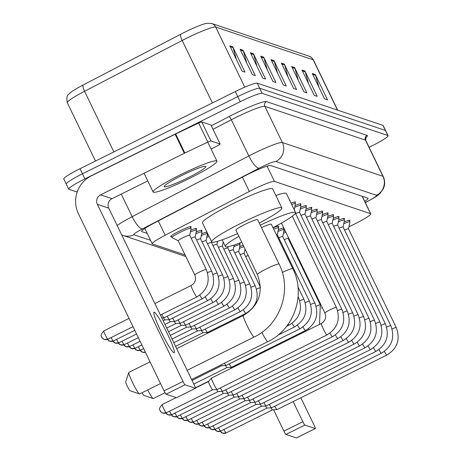 <?xml version="1.0" encoding="UTF-8"?>
<svg xmlns="http://www.w3.org/2000/svg" width="461" height="461" viewBox="0 0 461 461"><rect width="100%" height="100%" fill="white"/><g stroke="black" fill="none" stroke-linecap="round" stroke-linejoin="round"><path stroke-width="0.69" d="M171.504 236.614A11.341 1.164 -25.8 0 1 170.685 236.556A11.341 1.164 -25.8 0 1 179.329 231.094A11.341 1.164 -25.8 0 1 191.108 226.685A11.341 1.164 -25.8 0 1 190.647 227.359M348.948 226.754L351.207 225.683A21.264 2.184 154.2 0 0 354.544 224.063A21.264 2.184 154.2 0 0 370.736 213.818A21.264 2.184 154.2 0 0 370.535 213.662L274.451 181.398A21.264 2.184 154.2 0 0 249.32 191.465L165.194 235.237A21.264 2.184 154.2 0 0 152.239 243.834A21.264 2.184 154.2 0 0 152.447 243.99L185.091 254.95M239.714 246.641A11.341 1.164 -25.8 0 1 243.241 245.304M239.651 243.028A11.341 1.164 -25.8 0 1 240.095 243.137A11.341 1.164 -25.8 0 1 239.634 243.811M207.052 235.669A11.341 1.164 -25.8 0 1 208.407 235.127M201.613 233.842A11.341 1.164 -25.8 0 1 206.926 232.067M196.167 232.016A11.341 1.164 -25.8 0 1 201.993 230.339A11.341 1.164 -25.8 0 1 201.532 231.013M190.727 230.189A11.341 1.164 -25.8 0 1 196.553 228.512A11.341 1.164 -25.8 0 1 196.092 229.186M283.74 231.566A11.341 1.164 -25.8 0 1 285.238 230.961M278.294 229.734A11.341 1.164 -25.8 0 1 283.786 227.947M283.999 228.391A11.341 1.164 -25.8 0 1 283.659 228.731M273.05 227.826A11.341 1.164 -25.8 0 1 278.68 226.23A11.341 1.164 -25.8 0 1 278.219 226.904M338.651 220.145A11.341 1.164 -25.8 0 1 344.476 218.468A11.341 1.164 -25.8 0 1 344.015 219.142M333.205 218.318A11.341 1.164 -25.8 0 1 339.031 216.641A11.341 1.164 -25.8 0 1 338.57 217.315M327.765 216.486A11.341 1.164 -25.8 0 1 333.591 214.814A11.341 1.164 -25.8 0 1 333.13 215.489M322.32 214.659A11.341 1.164 -25.8 0 1 328.146 212.982A11.341 1.164 -25.8 0 1 327.685 213.656M316.88 212.832A11.341 1.164 -25.8 0 1 322.706 211.155A11.341 1.164 -25.8 0 1 322.245 211.83M311.434 211.005A11.341 1.164 -25.8 0 1 317.26 209.329A11.341 1.164 -25.8 0 1 316.799 210.003M305.995 209.179A11.341 1.164 -25.8 0 1 311.82 207.502A11.341 1.164 -25.8 0 1 311.359 208.176M300.549 207.346A11.341 1.164 -25.8 0 1 306.375 205.675A11.341 1.164 -25.8 0 1 305.914 206.349M295.109 205.52A11.341 1.164 -25.8 0 1 300.935 203.848A11.341 1.164 -25.8 0 1 300.474 204.517M291.035 203.14A11.341 1.164 -25.8 0 1 295.489 202.016A11.341 1.164 -25.8 0 1 295.028 202.69M289.56 200.086A11.341 1.164 -25.8 0 1 290.05 200.189A11.341 1.164 -25.8 0 1 289.825 200.633M344.096 221.972A11.341 1.164 -25.8 0 1 349.922 220.295A11.341 1.164 -25.8 0 1 349.455 220.969M364.732 201.394A21.264 2.184 154.2 0 0 368.051 198.322A21.264 2.184 154.2 0 0 367.849 198.172L270.584 165.505A21.264 2.184 154.2 0 0 245.448 175.578L154.573 222.859A21.264 2.184 154.2 0 0 141.619 231.457A21.264 2.184 154.2 0 0 141.821 231.612L147.209 233.422M77.171 192.058L68.908 189.287A21.264 2.184 -25.8 0 1 68.706 189.131A21.264 2.184 -25.8 0 1 84.905 178.885L240.221 101.72A21.264 2.184 -25.8 0 1 262.107 93.301L387.868 135.528A21.264 2.184 -25.8 0 1 388.07 135.684A21.264 2.184 -25.8 0 1 371.871 145.93L369.105 147.307M66.453 184.204A21.264 2.184 -25.8 0 1 66.251 184.048L63.797 178.972A21.264 2.184 -25.8 0 1 79.995 168.726L235.312 91.56A21.264 2.184 -25.8 0 1 257.198 83.141L382.958 125.375L385.413 130.451A21.264 2.184 -25.8 0 1 385.615 130.607A21.264 2.184 -25.8 0 0 385.413 130.451L259.652 88.218L385.413 130.451L387.868 135.528M235.312 91.56L237.767 96.643A21.264 2.184 -25.8 0 1 259.652 88.218A21.264 2.184 -25.8 0 0 237.767 96.643L82.45 173.803L237.767 96.643L240.221 101.72M66.251 184.048A21.264 2.184 -25.8 0 1 82.45 173.803A21.264 2.184 -25.8 0 0 66.251 184.048L68.706 189.131M229.768 45.76L242.042 71.15L244.993 72.141L232.713 46.745L229.768 45.76M236.43 59.532L233.064 47.667A5.67 5.607 -71.4 0 0 232.713 46.745M240.083 49.223L252.357 74.613L255.308 75.604L243.033 50.214L240.083 49.223M246.744 62.996L243.379 51.131A5.67 5.607 -71.4 0 0 243.033 50.214M250.398 52.687L262.672 78.076L265.622 79.067L253.348 53.678L250.398 52.687M257.059 66.459L253.694 54.594A5.67 5.607 -71.4 0 0 253.348 53.678M260.719 56.15L272.993 81.545L275.937 82.531L263.663 57.141L260.719 56.15M267.374 69.928L264.015 58.063A5.67 5.607 -71.4 0 0 263.663 57.141M312.293 73.472L324.573 98.861L327.517 99.853L315.243 74.463L312.293 73.472M318.954 87.244L315.595 75.379A5.67 5.607 -71.4 0 0 315.243 74.463M301.978 70.009L314.252 95.398L317.203 96.389L304.928 71L301.978 70.009M308.64 83.781L305.274 71.916A5.67 5.607 -71.4 0 0 304.928 71M291.663 66.545L303.937 91.935L306.888 92.926L294.614 67.531L291.663 66.545M298.325 80.318L294.959 68.453A5.67 5.607 -71.4 0 0 294.614 67.531M281.348 63.082L293.622 88.472L296.573 89.463L284.293 64.067L281.348 63.082M288.004 76.854L284.644 64.989A5.67 5.607 -71.4 0 0 284.293 64.067M271.033 59.613L283.308 85.008L286.252 86L273.978 60.604L271.033 59.613M277.689 73.391L274.33 61.526A5.67 5.607 -71.4 0 0 273.978 60.604M67.289 102.734C65.744 93.923 69.162 94.666 69.928 93.001A23.252 2.391 -25.8 0 1 83.101 85.02L180.735 34.223A23.252 2.391 -25.8 0 1 206.707 23.275L211.645 23.465A7.088 7.013 108.6 0 1 215.702 27.049A28.352 2.916 154.2 0 0 182.193 40.476L84.559 91.278A28.352 2.916 154.2 0 0 67.289 102.734L95.473 161.039M382.958 125.375A21.264 2.184 -25.8 0 1 383.16 125.53L388.07 135.684M296.423 437.915A3.544 0.369 -116.4 0 1 296.394 437.95A3.544 0.369 -116.4 0 1 296.354 437.95L315.295 428.54A3.544 0.369 63.6 0 0 315.336 428.54A3.544 0.369 63.6 0 0 314.252 425.532L300.837 397.785M285.941 434.452A3.544 0.369 -116.4 0 1 283.913 431.116L302.854 421.706A3.544 0.369 63.6 0 0 304.882 425.042L285.941 434.452L296.354 437.95M273.615 409.812L283.913 431.116M304.882 425.042L315.295 428.54M302.854 421.706L293.138 401.606M147.664 389.937A12.049 1.25 63.6 0 0 153.179 398.546L143.797 395.336A4.962 0.519 -116.4 0 1 142.028 392.737M153.179 398.546L153.179 398.546A12.049 1.25 63.6 0 0 153.323 398.546L165.032 392.732M282.305 272.411A12.049 1.239 154.2 0 1 292.695 268.613A12.049 1.239 154.2 0 1 292.81 268.7L271.333 224.265A12.049 1.239 154.2 0 0 261.485 227.659M260.275 225.164A38.989 4.005 -25.8 0 1 295.582 212.538A38.989 4.005 -25.8 0 1 272.987 227.694M275.88 195.55A38.989 4.005 -25.8 0 1 286.373 193.499L295.582 212.538M241.748 242.209A38.989 4.005 -25.8 0 1 225.383 246.479A38.989 4.005 -25.8 0 1 238.89 236.303M139.464 393.942L130.083 390.726A4.962 0.519 -116.4 0 1 130.083 390.726A4.962 0.519 -116.4 0 1 127.472 386.514A4.962 0.519 -116.4 0 1 125.692 381.892L128.798 372.476A12.049 1.25 63.6 0 0 133.125 383.708A12.049 1.25 63.6 0 0 139.464 393.942L139.464 393.942A12.049 1.25 63.6 0 0 139.608 393.942L160.52 383.552M150.027 361.85L128.884 372.355A12.049 1.25 63.6 0 0 128.798 372.476M257.399 274.583A12.049 1.239 154.2 0 1 266.579 268.78A12.049 1.239 154.2 0 1 278.98 264.009A12.049 1.239 154.2 0 1 279.095 264.095L257.613 219.661A12.049 1.239 154.2 0 0 245.096 224.34A12.049 1.239 154.2 0 0 235.917 230.148L257.399 274.583C263.801 291.997 259.14 305.62 243.414 315.457L176.667 348.62M237.576 233.577A38.989 4.005 -25.8 0 1 211.668 241.869A38.989 4.005 -25.8 0 1 241.362 223.089A38.989 4.005 -25.8 0 1 281.867 207.934A38.989 4.005 -25.8 0 1 259.272 223.089M211.668 241.869L202.46 222.824A38.989 4.005 -25.8 0 1 232.154 204.044A38.989 4.005 -25.8 0 1 272.658 188.889L281.867 207.934M344.557 230.039A6.379 0.657 -25.8 0 1 348.522 228.806A6.379 0.657 -25.8 0 1 348.528 228.858M343.739 223.741A10.632 1.095 -25.8 0 1 349.893 221.874A10.632 1.095 -25.8 0 1 349.905 221.966L348.533 228.829M277.124 409.524A6.379 0.663 -116.4 0 1 277.078 409.587A6.379 0.663 -116.4 0 1 277.049 409.593A6.379 0.663 -116.4 0 1 277.003 409.587A6.379 0.663 -116.4 0 1 274.721 406.227M272.503 409.881A4.61 0.478 -116.4 0 1 272.48 409.887A4.61 0.478 -116.4 0 1 272.445 409.881A4.61 0.478 -116.4 0 1 270.993 407.806M339.117 228.212A6.379 0.657 -25.8 0 1 343.076 226.973A6.379 0.657 -25.8 0 1 343.082 227.031M338.299 221.908A10.632 1.095 -25.8 0 1 344.453 220.047A10.632 1.095 -25.8 0 1 344.459 220.139L343.088 226.996M271.685 407.697A6.379 0.663 -116.4 0 1 271.638 407.76A6.379 0.663 -116.4 0 1 271.61 407.766A6.379 0.663 -116.4 0 1 271.558 407.76A6.379 0.663 -116.4 0 1 269.276 404.401M267.057 408.054A4.61 0.478 -116.4 0 1 267.04 408.06A4.61 0.478 -116.4 0 1 267.005 408.054A4.61 0.478 -116.4 0 1 265.553 405.98M333.672 226.386A6.379 0.657 -25.8 0 1 337.636 225.147A6.379 0.657 -25.8 0 1 337.642 225.204M332.854 220.081A10.632 1.095 -25.8 0 1 339.008 218.22A10.632 1.095 -25.8 0 1 339.019 218.307L337.648 225.17M266.239 405.87A6.379 0.663 -116.4 0 1 266.193 405.934A6.379 0.663 -116.4 0 1 266.164 405.939A6.379 0.663 -116.4 0 1 266.118 405.934A6.379 0.663 -116.4 0 1 263.836 402.574M215.31 429.208A4.61 0.478 -116.4 0 1 215.275 429.249L261.606 406.233A4.61 0.478 -116.4 0 1 261.594 406.233A4.61 0.478 -116.4 0 1 261.56 406.227A4.61 0.478 -116.4 0 1 260.108 404.153M328.232 224.553A6.379 0.657 -25.8 0 1 332.191 223.32A6.379 0.657 -25.8 0 1 332.197 223.372M327.414 218.255A10.632 1.095 -25.8 0 1 333.568 216.393A10.632 1.095 -25.8 0 1 333.574 216.48L332.202 223.343M260.799 404.043A6.379 0.663 -116.4 0 1 260.753 404.101A6.379 0.663 -116.4 0 1 260.724 404.113A6.379 0.663 -116.4 0 1 260.672 404.101A6.379 0.663 -116.4 0 1 258.391 400.742M209.864 427.376A4.61 0.478 -116.4 0 1 209.83 427.422L256.166 404.401A4.61 0.478 -116.4 0 1 256.155 404.406A4.61 0.478 -116.4 0 1 256.12 404.401A4.61 0.478 -116.4 0 1 254.668 402.32M322.786 222.726A6.379 0.657 -25.8 0 1 326.751 221.493A6.379 0.657 -25.8 0 1 326.757 221.545M321.968 216.428A10.632 1.095 -25.8 0 1 328.123 214.561A10.632 1.095 -25.8 0 1 328.134 214.653L326.763 221.516M255.354 402.217A6.379 0.663 -116.4 0 1 255.308 402.274A6.379 0.663 -116.4 0 1 255.279 402.28A6.379 0.663 -116.4 0 1 255.233 402.274A6.379 0.663 -116.4 0 1 252.951 398.915M204.425 425.549A4.61 0.478 -116.4 0 1 204.39 425.595L250.721 402.574A4.61 0.478 -116.4 0 1 250.709 402.574A4.61 0.478 -116.4 0 1 250.675 402.568A4.61 0.478 -116.4 0 1 249.222 400.494M317.347 220.9A6.379 0.657 -25.8 0 1 321.305 219.667A6.379 0.657 -25.8 0 1 321.311 219.718M316.528 214.601A10.632 1.095 -25.8 0 1 322.683 212.734A10.632 1.095 -25.8 0 1 322.688 212.826L321.317 219.69M249.914 400.384A6.379 0.663 -116.4 0 1 249.868 400.448A6.379 0.663 -116.4 0 1 249.839 400.453A6.379 0.663 -116.4 0 1 249.787 400.448A6.379 0.663 -116.4 0 1 247.505 397.088M198.979 423.722A4.61 0.478 -116.4 0 1 198.945 423.768L245.281 400.747A4.61 0.478 -116.4 0 1 245.269 400.747A4.61 0.478 -116.4 0 1 245.235 400.742A4.61 0.478 -116.4 0 1 243.783 398.667M311.901 219.073A6.379 0.657 -25.8 0 1 315.866 217.834A6.379 0.657 -25.8 0 1 315.866 217.892M311.083 212.769A10.632 1.095 -25.8 0 1 317.237 210.908A10.632 1.095 -25.8 0 1 317.243 211L315.877 217.857M244.468 398.558A6.379 0.663 -116.4 0 1 244.422 398.621A6.379 0.663 -116.4 0 1 244.393 398.627A6.379 0.663 -116.4 0 1 244.347 398.621A6.379 0.663 -116.4 0 1 242.065 395.261M193.534 421.896A4.61 0.478 -116.4 0 1 193.505 421.936L239.835 398.921A4.61 0.478 -116.4 0 1 239.824 398.921A4.61 0.478 -116.4 0 1 239.789 398.915A4.61 0.478 -116.4 0 1 238.337 396.84M306.456 217.246A6.379 0.657 -25.8 0 1 310.42 216.007A6.379 0.657 -25.8 0 1 310.426 216.065M305.643 210.942A10.632 1.095 -25.8 0 1 311.797 209.081A10.632 1.095 -25.8 0 1 311.803 209.167L310.432 216.03M239.029 396.731A6.379 0.663 -116.4 0 1 238.982 396.794A6.379 0.663 -116.4 0 1 238.954 396.8A6.379 0.663 -116.4 0 1 238.902 396.794A6.379 0.663 -116.4 0 1 236.62 393.435M188.094 420.069A4.61 0.478 -116.4 0 1 188.059 420.109L234.395 397.094A4.61 0.478 -116.4 0 1 234.384 397.094A4.61 0.478 -116.4 0 1 234.349 397.088A4.61 0.478 -116.4 0 1 232.891 395.014M301.016 215.414A6.379 0.657 -25.8 0 1 304.98 214.181A6.379 0.657 -25.8 0 1 304.98 214.232M300.197 209.115A10.632 1.095 -25.8 0 1 306.352 207.254A10.632 1.095 -25.8 0 1 306.358 207.341L304.986 214.204L352.728 312.956A6.379 0.657 -25.8 0 0 352.602 312.898A6.379 0.657 -25.8 0 0 348.504 314.304M233.583 394.904A6.379 0.663 -116.4 0 1 233.537 394.962A6.379 0.663 -116.4 0 1 233.508 394.973A6.379 0.663 -116.4 0 1 233.462 394.962A6.379 0.663 -116.4 0 1 231.18 391.602M228.961 395.261A4.61 0.478 -116.4 0 1 228.938 395.267A4.61 0.478 -116.4 0 1 228.904 395.261A4.61 0.478 -116.4 0 1 227.452 393.181M295.57 213.587A6.379 0.657 -25.8 0 1 299.535 212.354A6.379 0.657 -25.8 0 1 299.541 212.406M294.752 207.289A10.632 1.095 -25.8 0 1 300.906 205.422A10.632 1.095 -25.8 0 1 300.918 205.514L299.546 212.377M228.137 393.077A6.379 0.663 -116.4 0 1 228.091 393.135A6.379 0.663 -116.4 0 1 228.062 393.147A6.379 0.663 -116.4 0 1 228.016 393.135A6.379 0.663 -116.4 0 1 225.734 389.776M223.516 393.429A4.61 0.478 -116.4 0 1 223.499 393.435A4.61 0.478 -116.4 0 1 223.464 393.429A4.61 0.478 -116.4 0 1 222.006 391.354M291.692 204.494A10.632 1.095 -25.8 0 1 295.466 203.595A10.632 1.095 -25.8 0 1 295.472 203.687L294.256 209.795M222.698 391.245A6.379 0.663 -116.4 0 1 222.651 391.308A6.379 0.663 -116.4 0 1 222.623 391.314A6.379 0.663 -116.4 0 1 222.577 391.308A6.379 0.663 -116.4 0 1 220.289 387.949M218.076 391.602A4.61 0.478 -116.4 0 1 218.053 391.608A4.61 0.478 -116.4 0 1 218.018 391.602A4.61 0.478 -116.4 0 1 216.566 389.528M217.252 389.418A6.379 0.663 -116.4 0 1 217.206 389.482A6.379 0.663 -116.4 0 1 217.177 389.487A6.379 0.663 -116.4 0 1 217.131 389.482A6.379 0.663 -116.4 0 1 213.483 383.471A6.379 0.663 -116.4 0 1 211.507 378.072A6.379 0.663 -116.4 0 1 211.53 378.055A6.379 0.663 -116.4 0 1 211.605 378.055M166.323 412.756A4.61 0.478 -116.4 0 1 166.288 412.802L212.625 389.781A4.61 0.478 -116.4 0 1 212.613 389.781A4.61 0.478 -116.4 0 1 212.579 389.776A4.61 0.478 -116.4 0 1 209.945 385.436A4.61 0.478 -116.4 0 1 208.516 381.535A4.61 0.478 -116.4 0 1 208.533 381.524M289.646 241.46A6.379 0.657 -25.8 0 1 290.2 241.218M284.201 239.628A6.379 0.657 -25.8 0 1 288.165 238.395A6.379 0.657 -25.8 0 1 288.171 238.446M283.388 233.329A10.632 1.095 -25.8 0 1 285.895 232.315M231.41 368.178A4.61 0.478 -116.4 0 1 230.909 367.331M234.995 366.397A6.379 0.663 -116.4 0 1 234.637 365.752M278.761 237.801A6.379 0.657 -25.8 0 1 282.726 236.568A6.379 0.657 -25.8 0 1 282.726 236.62M277.943 231.503A10.632 1.095 -25.8 0 1 284.097 229.636A10.632 1.095 -25.8 0 1 284.103 229.728L282.731 236.591L314.886 303.096A6.379 0.657 -25.8 0 0 314.754 303.033A6.379 0.657 -25.8 0 0 310.662 304.444M226.979 367.578A4.61 0.478 -116.4 0 1 226.956 367.584A4.61 0.478 -116.4 0 1 226.921 367.578A4.61 0.478 -116.4 0 1 225.469 365.504M302.992 326.941A6.379 0.663 -116.4 0 0 305.349 330.525A6.379 0.663 -116.4 0 0 305.487 330.554L231.555 367.284A6.379 0.663 -116.4 0 1 231.526 367.296A6.379 0.663 -116.4 0 1 229.198 363.925M276.421 234.799A6.379 0.657 -25.8 0 1 277.28 234.741A6.379 0.657 -25.8 0 1 277.286 234.793M273.701 229.169A10.632 1.095 -25.8 0 1 278.651 227.809A10.632 1.095 -25.8 0 1 278.663 227.901L277.291 234.764M192.035 380.411L221.528 365.757A4.61 0.478 -116.4 0 1 221.516 365.757A4.61 0.478 -116.4 0 1 221.482 365.752A4.61 0.478 -116.4 0 1 220.836 365.008M297.547 325.114A6.379 0.663 -116.4 0 0 299.909 328.699A6.379 0.663 -116.4 0 0 300.048 328.728L226.109 365.458A6.379 0.663 -116.4 0 1 226.086 365.464A6.379 0.663 -116.4 0 1 224.398 363.233M245.621 256.535A6.379 0.657 -25.8 0 1 248.185 255.527M244.803 250.231A10.632 1.095 -25.8 0 1 245.488 249.943M240.175 254.703A6.379 0.657 -25.8 0 1 244.14 253.469A6.379 0.657 -25.8 0 1 244.146 253.527M239.357 248.404A10.632 1.095 -25.8 0 1 243.915 246.693M207.485 333.309A4.61 0.478 -116.4 0 1 206.972 332.439M211.069 331.528A6.379 0.663 -116.4 0 1 210.694 330.86M234.735 252.876A6.379 0.657 -25.8 0 1 238.694 251.643A6.379 0.657 -25.8 0 1 238.7 251.694M233.917 246.577A10.632 1.095 -25.8 0 1 240.072 244.71A10.632 1.095 -25.8 0 1 240.077 244.803L238.706 251.666M203.036 332.686A4.61 0.478 -116.4 0 1 203.013 332.692A4.61 0.478 -116.4 0 1 202.978 332.686A4.61 0.478 -116.4 0 1 201.526 330.612M243.373 309.769A6.379 0.663 -116.4 0 0 245.736 313.353A6.379 0.663 -116.4 0 0 245.874 313.382L207.611 332.393A6.379 0.663 -116.4 0 1 207.583 332.398A6.379 0.663 -116.4 0 1 205.254 329.033M229.29 251.049A6.379 0.657 -25.8 0 1 233.254 249.816A6.379 0.657 -25.8 0 1 233.26 249.868M173.797 342.679L197.585 330.86A4.61 0.478 -116.4 0 1 197.573 330.865A4.61 0.478 -116.4 0 1 197.539 330.86A4.61 0.478 -116.4 0 1 196.081 328.779M237.934 307.942A6.379 0.663 -116.4 0 0 240.29 311.521A6.379 0.663 -116.4 0 0 240.429 311.555L202.172 330.56A6.379 0.663 -116.4 0 1 202.143 330.572A6.379 0.663 -116.4 0 1 199.809 327.201M223.85 249.222A6.379 0.657 -25.8 0 1 227.809 247.989A6.379 0.657 -25.8 0 1 227.815 248.041M223.032 242.924A10.632 1.095 -25.8 0 1 223.556 242.699M172.028 339.025L192.139 329.033A4.61 0.478 -116.4 0 1 192.128 329.033A4.61 0.478 -116.4 0 1 192.093 329.027A4.61 0.478 -116.4 0 1 190.641 326.953M232.488 306.11A6.379 0.663 -116.4 0 0 234.851 309.694A6.379 0.663 -116.4 0 0 234.989 309.723L196.726 328.733A6.379 0.663 -116.4 0 1 196.697 328.739A6.379 0.663 -116.4 0 1 194.369 325.374M218.405 247.396A6.379 0.657 -25.8 0 1 222.369 246.157A6.379 0.657 -25.8 0 1 222.375 246.214M170.265 335.372L186.699 327.206A4.61 0.478 -116.4 0 1 186.688 327.206A4.61 0.478 -116.4 0 1 186.653 327.201A4.61 0.478 -116.4 0 1 185.195 325.126M227.048 304.283A6.379 0.663 -116.4 0 0 229.405 307.867A6.379 0.663 -116.4 0 0 229.543 307.896L191.28 326.907A6.379 0.663 -116.4 0 1 191.252 326.912A6.379 0.663 -116.4 0 1 188.924 323.547M212.965 245.569A6.379 0.657 -25.8 0 1 216.924 244.33A6.379 0.657 -25.8 0 1 216.929 244.388M168.495 331.718L181.254 325.38A4.61 0.478 -116.4 0 1 181.242 325.38A4.61 0.478 -116.4 0 1 181.208 325.374A4.61 0.478 -116.4 0 1 179.755 323.299M221.603 302.456A6.379 0.663 -116.4 0 0 223.965 306.041A6.379 0.663 -116.4 0 0 224.104 306.069L185.841 325.08A6.379 0.663 -116.4 0 1 185.812 325.086A6.379 0.663 -116.4 0 1 183.478 321.72M207.519 243.736A6.379 0.657 -25.8 0 1 211.484 242.503A6.379 0.657 -25.8 0 1 211.49 242.555M206.701 237.438A10.632 1.095 -25.8 0 1 209.058 236.476M175.82 323.547A4.61 0.478 -116.4 0 1 175.802 323.553A4.61 0.478 -116.4 0 1 175.768 323.547A4.61 0.478 -116.4 0 1 174.31 321.473M216.163 300.63A6.379 0.663 -116.4 0 0 218.52 304.214A6.379 0.663 -116.4 0 0 218.658 304.243L180.395 323.253A6.379 0.663 -116.4 0 1 180.366 323.259A6.379 0.663 -116.4 0 1 178.038 319.894M202.079 241.91A6.379 0.657 -25.8 0 1 206.038 240.677A6.379 0.657 -25.8 0 1 206.044 240.728M201.261 235.611A10.632 1.095 -25.8 0 1 207.415 233.744A10.632 1.095 -25.8 0 1 207.421 233.836L206.05 240.7M164.963 324.406L170.368 321.72A4.61 0.478 -116.4 0 1 170.357 321.726A4.61 0.478 -116.4 0 1 170.322 321.72A4.61 0.478 -116.4 0 1 168.87 319.64M210.717 298.803A6.379 0.663 -116.4 0 0 213.08 302.387A6.379 0.663 -116.4 0 0 213.218 302.416L174.955 321.421A6.379 0.663 -116.4 0 1 174.926 321.432A6.379 0.663 -116.4 0 1 172.593 318.061M196.634 240.083A6.379 0.657 -25.8 0 1 200.598 238.85A6.379 0.657 -25.8 0 1 200.598 238.902M195.816 233.785A10.632 1.095 -25.8 0 1 201.97 231.918A10.632 1.095 -25.8 0 1 201.976 232.01L200.61 238.873M164.934 319.888A4.61 0.478 -116.4 0 1 164.911 319.894A4.61 0.478 -116.4 0 1 164.877 319.888A4.61 0.478 -116.4 0 1 163.425 317.813M205.278 296.97A6.379 0.663 -116.4 0 0 207.634 300.555A6.379 0.663 -116.4 0 0 207.773 300.589L169.51 319.594A6.379 0.663 -116.4 0 1 169.481 319.606A6.379 0.663 -116.4 0 1 167.153 316.234M191.194 238.256A6.379 0.657 -25.8 0 1 195.153 237.017A6.379 0.657 -25.8 0 1 195.159 237.075M190.376 231.952A10.632 1.095 -25.8 0 1 196.53 230.091A10.632 1.095 -25.8 0 1 196.536 230.183L195.164 237.04M199.832 295.144A6.379 0.663 -116.4 0 0 202.195 298.728A6.379 0.663 -116.4 0 0 202.327 298.757L164.07 317.767A6.379 0.663 -116.4 0 1 164.041 317.773A6.379 0.663 -116.4 0 1 161.707 314.408M178.263 240.78A6.379 0.657 -25.8 0 1 178.223 240.746A6.379 0.657 -25.8 0 1 183.08 237.674A6.379 0.657 -25.8 0 1 189.713 235.191A6.379 0.657 -25.8 0 1 189.713 235.248M194.922 275.084A6.379 0.657 -25.8 0 1 194.796 275.027L178.223 240.746L172.005 237.582A10.632 1.095 -25.8 0 1 171.941 237.519A10.632 1.095 -25.8 0 1 180.038 232.396A10.632 1.095 -25.8 0 1 191.085 228.264A10.632 1.095 -25.8 0 1 191.09 228.351L189.719 235.214M173.901 352.769A22.681 2.357 63.6 0 0 174.172 352.769A22.681 2.357 63.6 0 0 166.715 332.456A22.681 2.357 63.6 0 0 154.262 312.143A22.681 2.357 63.6 0 0 153.986 312.143A22.681 2.357 63.6 0 0 161.448 332.45A22.681 2.357 63.6 0 0 173.901 352.769M210.954 140.962A3.544 0.363 154.2 0 0 207.859 142.097L184.873 153.006A3.544 0.363 154.2 0 0 184.319 153.277L175.111 134.232A3.544 0.363 -25.8 0 1 175.664 133.961L198.656 123.052A3.544 0.363 -25.8 0 1 201.745 121.917L210.954 140.962L220.139 144.045L210.931 125A3.544 0.363 -25.8 0 1 210.965 125.029A3.544 0.363 -25.8 0 1 210.965 125.069M201.745 121.917L210.931 125M175.111 134.232L91.416 175.814A28.352 28.046 -71.4 0 0 78.433 213.754L164.053 390.865L182.994 381.454L97.375 204.344A7.088 7.013 108.6 0 1 100.619 194.859L184.319 153.277M176.563 397.664A3.544 0.369 -116.4 0 1 176.534 397.699A3.544 0.369 -116.4 0 1 176.494 397.699L195.435 388.289A3.544 0.369 63.6 0 0 195.476 388.289A3.544 0.369 63.6 0 0 194.392 385.281L108.773 208.17A7.088 7.013 108.6 0 1 112.017 198.685L147.768 180.919M182.994 381.454A3.544 0.369 63.6 0 0 185.017 384.791L166.075 394.201L176.494 397.699M166.075 394.201A3.544 0.369 -116.4 0 1 164.053 390.865M185.017 384.791L195.435 388.289M211.115 149.093L218.013 145.503A3.544 0.363 154.2 0 0 220.174 144.074A3.544 0.363 154.2 0 0 220.139 144.045M180.118 174.909A35.439 3.642 -25.8 0 1 216.935 161.137A35.439 3.642 -25.8 0 1 189.944 178.211A35.439 3.642 -25.8 0 1 153.121 191.983A35.439 3.642 -25.8 0 1 180.118 174.909M188.232 177.635A23.108 2.374 -25.8 0 1 164.231 186.342A23.108 2.374 -25.8 0 1 181.824 175.485A23.108 2.374 -25.8 0 1 205.618 166.335A23.108 2.374 -25.8 0 1 188.232 177.635M362.115 196.248L370.535 213.662M158.279 220.934L165.194 235.237M242.405 177.162L249.32 191.465M267.069 166.116L274.451 181.398M365.256 202.483A14.176 1.458 154.2 0 0 365.798 202.212A14.176 1.458 154.2 0 0 376.464 195.28L275.857 161.494A14.176 1.458 154.2 0 0 261.266 167.107A14.176 1.458 154.2 0 0 259.099 168.207L142.432 228.915A14.176 1.458 154.2 0 0 133.932 234.747L150.545 240.325M117.163 225.533A28.352 2.916 -25.8 0 1 132.169 216.658L248.836 155.951A28.352 2.916 -25.8 0 1 253.164 153.755A28.352 2.916 -25.8 0 1 282.345 142.524L382.953 176.309A28.352 2.916 -25.8 0 1 383.224 176.517L365.734 140.334A28.352 2.916 154.2 0 0 365.458 140.127L264.856 106.341A28.352 2.916 154.2 0 0 235.669 117.572A28.352 2.916 154.2 0 0 231.347 119.768L213.028 129.299M211.334 125.784L228.777 116.702A31.895 3.279 -25.8 0 1 266.475 101.599L367.083 135.384A3.544 3.504 -71.4 0 0 365.458 140.127L382.953 176.309A14.176 14.026 108.6 0 1 376.464 195.28M228.777 116.702A3.544 0.974 -117.5 0 1 231.347 119.768L248.836 155.951A14.176 3.89 62.5 0 0 259.099 168.207M367.083 135.384A31.895 3.279 -25.8 0 1 365.596 137.925M262.107 93.301L257.198 83.141M84.905 178.885L79.995 168.726M275.857 161.494A14.176 14.026 108.6 0 0 282.345 142.524L264.856 106.341A3.544 3.504 -71.4 0 1 266.475 101.599M142.432 228.915A14.176 3.89 62.5 0 1 132.169 216.658L121.26 194.093M133.932 234.747A14.176 14.026 108.6 0 1 123.283 235.49L185.841 256.495M141.625 231.203L141.821 231.612M83.101 85.02A7.088 1.942 62.5 0 0 84.559 91.278L113.867 151.9M180.735 34.223A7.088 1.942 62.5 0 0 182.193 40.476L212.394 102.947M337.492 110.104L313.163 59.78A7.088 7.013 -71.4 0 0 309.106 56.196L311.63 57.631L313.44 59.988A28.352 2.916 154.2 0 0 313.163 59.78L215.702 27.049L244.768 87.169M271.494 60.575L274.33 61.526M281.809 64.039L284.644 64.989M292.124 67.502L294.959 68.453M302.445 70.965L305.274 71.916M312.76 74.428L315.595 75.379M261.18 57.106L264.015 58.063M250.865 53.643L253.694 54.594M240.55 50.18L243.379 51.131M230.229 46.717L233.064 47.667M292.81 268.7C306.098 294.487 294.153 329.402 267.853 341.647A12.049 1.25 -116.4 0 1 267.708 341.647A12.049 1.25 -116.4 0 1 261.854 332.375M279.095 264.095C292.383 289.883 280.438 324.798 254.138 337.037A12.049 1.25 -116.4 0 1 253.994 337.037A12.049 1.25 -116.4 0 1 247.378 326.244A12.049 1.25 -116.4 0 1 243.414 315.457M226.195 432.862A4.61 0.478 -116.4 0 1 226.161 432.908A4.61 0.478 -116.4 0 1 226.103 432.908A4.61 0.478 -116.4 0 1 223.931 429.485M220.26 431.277A4.61 4.558 -71.4 0 0 226.103 432.908M392.052 328.929A6.379 0.657 -25.8 0 1 396.143 327.517A6.379 0.657 -25.8 0 1 396.27 327.581C400.574 339.279 397.44 348.43 386.877 355.039A6.379 0.663 -116.4 0 1 386.796 355.039A6.379 0.663 -116.4 0 1 386.739 355.01A6.379 0.663 -116.4 0 1 384.376 351.426M220.75 431.035A4.61 0.478 -116.4 0 1 220.715 431.075A4.61 0.478 -116.4 0 1 220.663 431.075A4.61 0.478 -116.4 0 1 218.485 427.652M214.82 429.445A4.61 4.558 -71.4 0 0 220.663 431.075M386.606 327.097A6.379 0.657 -25.8 0 1 390.698 325.691A6.379 0.657 -25.8 0 1 390.83 325.748C395.129 337.446 392 346.603 381.431 353.212A6.379 0.663 -116.4 0 1 381.356 353.212A6.379 0.663 -116.4 0 1 381.293 353.178A6.379 0.663 -116.4 0 1 378.936 349.594M209.375 427.618A4.61 4.558 -71.4 0 0 211.76 429.491L215.275 429.249A4.61 0.478 -116.4 0 1 215.218 429.249A4.61 0.478 -116.4 0 1 213.045 425.826M209.357 427.624L211.76 429.491A4.61 4.558 -71.4 0 0 215.218 429.249M381.166 325.27A6.379 0.657 -25.8 0 1 385.258 323.864A6.379 0.657 -25.8 0 1 385.384 323.922C389.689 335.62 386.554 344.776 375.992 351.38A6.379 0.663 -116.4 0 1 375.911 351.38A6.379 0.663 -116.4 0 1 375.853 351.351A6.379 0.663 -116.4 0 1 373.491 347.767M203.929 425.791A4.61 4.558 -71.4 0 0 206.315 427.664L209.83 427.422A4.61 0.478 -116.4 0 1 209.778 427.422A4.61 0.478 -116.4 0 1 207.6 423.999M203.912 425.797L206.315 427.664A4.61 4.558 -71.4 0 0 209.778 427.422M375.721 323.443A6.379 0.657 -25.8 0 1 379.812 322.037A6.379 0.657 -25.8 0 1 379.945 322.095C384.243 333.793 381.114 342.944 370.546 349.553A6.379 0.663 -116.4 0 1 370.471 349.553A6.379 0.663 -116.4 0 1 370.408 349.524A6.379 0.663 -116.4 0 1 368.051 345.94M198.489 423.964A4.61 4.558 -71.4 0 0 200.869 425.837L204.39 425.595A4.61 0.478 -116.4 0 1 204.332 425.595A4.61 0.478 -116.4 0 1 202.154 422.172M198.472 423.97L200.869 425.837A4.61 4.558 -71.4 0 0 204.332 425.595M370.275 321.617A6.379 0.657 -25.8 0 1 374.372 320.211A6.379 0.657 -25.8 0 1 374.499 320.268C378.804 331.966 375.669 341.117 365.106 347.727A6.379 0.663 -116.4 0 1 365.026 347.727A6.379 0.663 -116.4 0 1 364.968 347.698A6.379 0.663 -116.4 0 1 362.605 344.113M193.044 422.138A4.61 4.558 -71.4 0 0 195.429 424.011L198.945 423.768A4.61 0.478 -116.4 0 1 198.893 423.768A4.61 0.478 -116.4 0 1 196.714 420.346M193.026 422.143L195.429 424.011A4.61 4.558 -71.4 0 0 198.893 423.768M364.835 319.79A6.379 0.657 -25.8 0 1 368.927 318.378A6.379 0.657 -25.8 0 1 369.054 318.442C373.358 330.139 370.229 339.29 359.661 345.9A6.379 0.663 -116.4 0 1 359.586 345.9A6.379 0.663 -116.4 0 1 359.522 345.871A6.379 0.663 -116.4 0 1 357.166 342.287M193.447 421.936A4.61 4.558 -71.4 0 1 189.984 422.178L187.587 420.317A4.61 4.558 -71.4 0 0 189.984 422.178L193.505 421.936A4.61 0.478 -116.4 0 1 193.447 421.936A4.61 0.478 -116.4 0 1 191.269 418.513M359.39 317.963A6.379 0.657 -25.8 0 1 363.487 316.551A6.379 0.657 -25.8 0 1 363.614 316.615C367.918 328.307 364.784 337.464 354.221 344.073A6.379 0.663 -116.4 0 1 354.14 344.073A6.379 0.663 -116.4 0 1 354.083 344.039A6.379 0.663 -116.4 0 1 351.72 340.46M188.007 420.109A4.61 4.558 -71.4 0 1 184.544 420.351L182.141 418.484A4.61 4.558 -71.4 0 0 184.544 420.351L188.059 420.109A4.61 0.478 -116.4 0 1 188.007 420.109A4.61 0.478 -116.4 0 1 185.829 416.686M353.95 316.131A6.379 0.657 -25.8 0 1 358.041 314.725A6.379 0.657 -25.8 0 1 358.168 314.782C362.473 326.48 359.344 335.637 348.775 342.246A6.379 0.663 -116.4 0 1 348.7 342.241A6.379 0.663 -116.4 0 1 348.637 342.212A6.379 0.663 -116.4 0 1 346.28 338.628M182.648 418.236A4.61 0.478 -116.4 0 1 182.619 418.283A4.61 0.478 -116.4 0 1 182.562 418.283A4.61 0.478 -116.4 0 1 180.384 414.86M228.95 395.261L182.619 418.283L179.099 418.525L176.701 416.658A4.61 4.558 -71.4 0 0 182.562 418.283M352.728 312.956C357.027 324.653 353.898 333.804 343.33 340.414A6.379 0.663 -116.4 0 1 343.255 340.414A6.379 0.663 -116.4 0 1 343.197 340.385A6.379 0.663 -116.4 0 1 340.835 336.801M177.208 416.41A4.61 0.478 -116.4 0 1 177.174 416.456A4.61 0.478 -116.4 0 1 177.116 416.456A4.61 0.478 -116.4 0 1 174.944 413.033M171.273 414.825A4.61 4.558 -71.4 0 0 177.116 416.456M343.065 312.477A6.379 0.657 -25.8 0 1 347.156 311.071A6.379 0.657 -25.8 0 1 347.283 311.129C351.587 322.827 348.453 331.978 337.89 338.587A6.379 0.663 -116.4 0 1 337.815 338.587A6.379 0.663 -116.4 0 1 337.752 338.558A6.379 0.663 -116.4 0 1 335.389 334.974M171.763 414.583A4.61 0.478 -116.4 0 1 171.734 414.629A4.61 0.478 -116.4 0 1 171.676 414.629A4.61 0.478 -116.4 0 1 169.498 411.206M165.833 412.998A4.61 4.558 -71.4 0 0 171.676 414.629M337.619 310.651A6.379 0.657 -25.8 0 1 341.716 309.239A6.379 0.657 -25.8 0 1 341.843 309.302C346.142 321 343.013 330.151 332.444 336.761A6.379 0.663 -116.4 0 1 332.369 336.761A6.379 0.663 -116.4 0 1 332.306 336.732A6.379 0.663 -116.4 0 1 329.949 333.147M160.134 410.711A4.61 4.558 -71.4 0 0 162.773 413.039L166.288 412.802A4.61 0.478 -116.4 0 1 166.231 412.802A4.61 0.478 -116.4 0 1 163.707 408.671A4.61 0.478 -116.4 0 1 162.191 404.545A4.61 0.478 -116.4 0 1 162.243 404.545M176.183 397.595L162.191 404.545C157.074 410.521 160.814 409.748 160.123 410.745C159.869 411.062 160.756 411.829 162.773 413.039A4.61 4.558 -71.4 0 0 166.231 412.802M325.04 313.088A6.379 0.657 -25.8 0 1 324.913 313.025A6.379 0.657 -25.8 0 1 329.771 309.953A6.379 0.657 -25.8 0 1 336.271 307.412A6.379 0.657 -25.8 0 1 336.397 307.475C340.702 319.168 337.567 328.324 327.005 334.934A6.379 0.663 -116.4 0 1 326.93 334.934A6.379 0.663 -116.4 0 1 326.866 334.905A6.379 0.663 -116.4 0 1 323.34 329.039A6.379 0.663 -116.4 0 1 321.329 323.507A6.379 0.663 -116.4 0 1 321.403 323.507M321.548 308.098A6.379 0.657 -25.8 0 1 322.36 307.746M316.108 306.271A6.379 0.657 -25.8 0 1 320.199 304.865A6.379 0.657 -25.8 0 1 320.326 304.923L319.49 324.417M308.933 329.667A6.379 0.663 -116.4 0 1 308.432 328.768M305.222 302.618A6.379 0.657 -25.8 0 1 309.314 301.206A6.379 0.657 -25.8 0 1 309.44 301.269C313.745 312.961 310.61 322.118 300.048 328.728M299.777 300.785A6.379 0.657 -25.8 0 1 303.868 299.379A6.379 0.657 -25.8 0 1 303.995 299.437C308.3 311.135 305.17 320.291 294.602 326.901A6.379 0.663 -116.4 0 1 294.464 326.866A6.379 0.663 -116.4 0 1 292.107 323.282M298.013 297.599A6.379 0.657 -25.8 0 1 298.428 297.552A6.379 0.657 -25.8 0 1 298.555 297.61C302.86 309.308 299.725 318.459 289.162 325.068A6.379 0.663 -116.4 0 1 289.024 325.04A6.379 0.663 -116.4 0 1 288.246 324.118M256.489 289.099A6.379 0.657 -25.8 0 1 260.436 287.693M248.98 311.89A6.379 0.663 -116.4 0 1 248.819 311.596M251.049 287.272A6.379 0.657 -25.8 0 1 255.14 285.86A6.379 0.657 -25.8 0 1 255.267 285.924C259.572 297.622 256.437 306.772 245.874 313.382M245.604 285.445A6.379 0.657 -25.8 0 1 249.695 284.034A6.379 0.657 -25.8 0 1 249.827 284.091C254.126 295.789 250.997 304.946 240.429 311.555M140.098 350.331A4.61 4.558 -71.4 0 0 145.359 352.198L142.478 352.198L140.075 350.337M240.164 283.613A6.379 0.657 -25.8 0 1 244.255 282.207A6.379 0.657 -25.8 0 1 244.382 282.265C248.686 293.962 245.552 303.119 234.989 309.723M140.588 350.089A4.61 0.478 -116.4 0 1 140.553 350.13A4.61 0.478 -116.4 0 1 140.496 350.13A4.61 0.478 -116.4 0 1 138.323 346.707M134.652 348.499A4.61 4.558 -71.4 0 0 140.496 350.13M234.718 281.786A6.379 0.657 -25.8 0 1 238.81 280.38A6.379 0.657 -25.8 0 1 238.936 280.438C243.241 292.136 240.112 301.287 229.543 307.896M135.142 348.262A4.61 0.478 -116.4 0 1 135.108 348.303A4.61 0.478 -116.4 0 1 135.056 348.303A4.61 0.478 -116.4 0 1 132.877 344.88M129.213 346.672A4.61 4.558 -71.4 0 0 135.056 348.303M229.273 279.96A6.379 0.657 -25.8 0 1 233.37 278.553A6.379 0.657 -25.8 0 1 233.496 278.611C237.801 290.309 234.666 299.46 224.104 306.069M129.702 346.43A4.61 0.478 -116.4 0 1 129.668 346.476A4.61 0.478 -116.4 0 1 129.61 346.476A4.61 0.478 -116.4 0 1 127.438 343.053M123.767 344.845A4.61 4.558 -71.4 0 0 129.61 346.476M223.833 278.133A6.379 0.657 -25.8 0 1 227.924 276.721A6.379 0.657 -25.8 0 1 228.051 276.784C232.356 288.482 229.226 297.633 218.658 304.243M124.257 344.603A4.61 0.478 -116.4 0 1 124.222 344.649A4.61 0.478 -116.4 0 1 124.17 344.649A4.61 0.478 -116.4 0 1 121.992 341.226M118.321 343.019A4.61 4.558 -71.4 0 0 124.17 344.649M218.387 276.306A6.379 0.657 -25.8 0 1 222.484 274.894A6.379 0.657 -25.8 0 1 222.611 274.958C226.91 286.65 223.781 295.806 213.218 302.416M118.817 342.777A4.61 0.478 -116.4 0 1 118.782 342.823A4.61 0.478 -116.4 0 1 118.725 342.823A4.61 0.478 -116.4 0 1 116.552 339.4M112.882 341.192A4.61 4.558 -71.4 0 0 118.725 342.823M212.947 274.474A6.379 0.657 -25.8 0 1 217.039 273.068A6.379 0.657 -25.8 0 1 217.166 273.125C221.47 284.823 218.335 293.98 207.773 300.589M113.371 340.95A4.61 0.478 -116.4 0 1 113.337 340.99A4.61 0.478 -116.4 0 1 113.285 340.99A4.61 0.478 -116.4 0 1 111.107 337.567M107.436 339.359A4.61 4.558 -71.4 0 0 113.285 340.99M207.502 272.647A6.379 0.657 -25.8 0 1 211.599 271.241A6.379 0.657 -25.8 0 1 211.726 271.299C216.025 282.996 212.896 292.147 202.327 298.757M107.932 339.123A4.61 0.478 -116.4 0 1 107.897 339.163A4.61 0.478 -116.4 0 1 107.839 339.163A4.61 0.478 -116.4 0 1 105.31 335.038A4.61 0.478 -116.4 0 1 103.794 330.912A4.61 0.478 -116.4 0 1 103.852 330.912M101.743 337.077A4.61 4.558 -71.4 0 0 107.839 339.163M191.211 285.503C195.21 282.973 196.403 279.481 194.796 275.027A6.379 0.657 -25.8 0 1 199.653 271.95A6.379 0.657 -25.8 0 1 206.153 269.414A6.379 0.657 -25.8 0 1 206.28 269.472C210.585 281.17 207.45 290.321 196.887 296.93A6.379 0.663 -116.4 0 1 196.749 296.901A6.379 0.663 -116.4 0 1 193.165 290.92A6.379 0.663 -116.4 0 1 191.211 285.503L154.884 303.551M97.375 204.344L108.773 208.17M100.619 194.859L112.017 198.685M175.664 133.961L184.873 153.006M207.859 142.097L198.656 123.052M362.271 196.3L370.736 213.818M144.812 228.466L152.239 243.834M365.291 202.546L365.971 202.212C378.971 195.412 377.916 195.147 380.21 193.268L383.546 188.313C385.119 184.342 385.01 180.407 383.224 176.517M365.135 138.156L365.815 137.505L365.734 140.334M121.664 234.833L123.283 235.49M211.645 23.465L309.106 56.196M313.44 59.988L337.7 110.173M296.394 437.95L315.336 428.54M225.383 246.479L222.162 239.818M267.853 341.647L191.609 379.524M254.138 337.037L187.16 370.316M277.049 409.593L272.48 409.887L226.161 432.908L222.646 433.15L220.243 431.283M348.522 228.806L396.27 327.581M349.893 221.874L349.104 220.237M386.877 355.039L277.078 409.587M267.052 408.06L220.715 431.075L217.2 431.317L214.797 429.456M343.076 226.973L390.83 325.748M344.453 220.047L343.664 218.41M381.431 353.212L271.638 407.76M267.04 408.06L271.61 407.766M337.636 225.147L385.384 323.922M339.008 218.22L338.218 216.584M375.992 351.38L266.193 405.934M261.594 406.233L266.164 405.939M332.191 223.32L379.945 322.095M333.568 216.393L332.779 214.757M370.546 349.553L260.753 404.101M256.155 404.406L260.724 404.113M326.751 221.493L374.499 320.268M328.123 214.561L327.333 212.93M365.106 347.727L255.308 402.274M250.709 402.574L255.279 402.28M321.305 219.667L369.054 318.442M322.683 212.734L321.887 211.098M359.661 345.9L249.868 400.448M245.269 400.747L249.839 400.453M315.866 217.834L363.614 316.615M317.237 210.908L316.448 209.271M354.221 344.073L244.422 398.621M239.824 398.921L244.393 398.627M310.42 216.007L358.168 314.782M311.797 209.081L311.002 207.444M348.775 342.246L238.982 396.794M234.384 397.094L238.954 396.8M306.352 207.254L305.562 205.618M343.33 340.414L233.537 394.962M228.938 395.267L233.508 394.973M228.062 393.147L223.499 393.435L177.174 416.456L173.659 416.698L171.256 414.831M299.535 212.354L347.283 311.129M300.906 205.422L300.117 203.791M337.89 338.587L228.091 393.135M222.623 391.314L218.053 391.608L171.734 414.629L168.213 414.871L165.81 413.004M295.432 213.299L341.843 309.302M295.466 203.595L294.677 201.958M332.444 336.761L222.651 391.308M292.286 216.226L336.397 307.475M281.429 223.084L324.913 313.025C326.521 317.479 325.328 320.971 321.329 323.507L211.53 378.055M195.487 388.006L208.522 381.529L211.507 378.072M327.005 334.934L217.206 389.482M212.613 389.781L217.177 389.487M288.165 238.395L320.326 304.923M288.177 238.418L288.373 237.438M195.429 387.787L208.896 381.097M305.487 330.554C316.056 323.945 319.185 314.794 314.886 303.096M284.097 229.636L283.308 228.005M193.804 384.065L226.968 367.584L231.526 367.296M277.28 234.741L309.44 301.269M278.651 227.809L277.862 226.172M221.516 365.757L226.086 365.464M297.973 286.978L303.995 299.437M294.602 326.901L277.891 335.205M298.094 296.654L298.555 297.61M289.162 325.068L286.592 326.348M244.14 253.469L260.425 287.163M244.151 253.492L245.045 249.026M238.694 251.643L255.267 285.924M240.072 244.71L239.317 243.154M175.566 346.332L203.024 332.692L207.583 332.398M233.254 249.816L249.827 284.091M233.266 249.839L234.234 244.987M197.573 330.865L202.143 330.572M227.809 247.989L244.382 282.265M227.82 248.012L228.086 246.687M192.128 329.033L196.697 328.739M143.625 348.608L140.553 350.13L137.038 350.372L134.635 348.51M222.369 246.157L238.936 280.438M222.381 246.18L223.216 241.996M186.688 327.206L191.252 326.912M141.855 344.949L135.108 348.303L131.592 348.545L129.189 346.678M216.924 244.33L233.496 278.611M216.935 244.353L217.546 241.316M181.242 325.38L185.812 325.086M140.092 341.296L129.668 346.476L126.153 346.718L123.75 344.851M211.634 241.812L211.495 242.526L228.051 276.784M166.732 328.065L175.814 323.553L180.366 323.259M138.323 337.642L124.222 344.649L120.707 344.891L118.304 343.024M206.038 240.677L222.611 274.958M207.415 233.744L206.62 232.114M170.357 321.726L174.926 321.432M136.56 333.989L118.782 342.823L115.267 343.059L112.864 341.198M200.598 238.85L217.166 273.125M201.97 231.918L201.18 230.281M163.2 320.752L164.923 319.894L169.481 319.606M134.791 330.335L113.337 340.99L109.822 341.232L107.419 339.371M195.153 237.017L211.726 271.299M196.53 230.091L195.735 228.454M161.828 317.917L164.041 317.773M133.027 326.682L107.897 339.163L104.376 339.405C102.359 338.195 101.478 337.429 101.731 337.112C102.423 336.109 98.677 336.887 103.794 330.912L129.017 318.384M189.713 235.191L206.28 269.472M191.085 228.264L190.295 226.628M196.887 296.93L160.434 315.042M171.941 237.519L171.146 235.882M176.534 397.699L195.476 388.289M220.174 144.074L210.965 125.029M216.935 161.137L207.755 142.144M153.121 191.983L144.074 173.267"/></g></svg>
